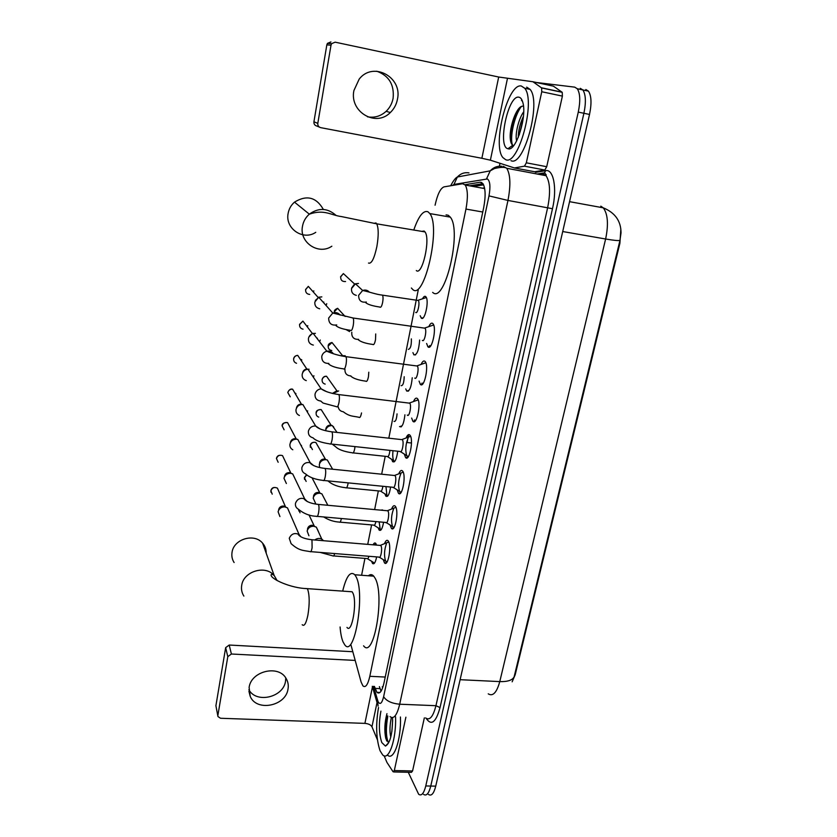 <?xml version="1.0" encoding="UTF-8"?>
<svg xmlns="http://www.w3.org/2000/svg" width="837" height="837" viewBox="0 0 837 837"><rect width="100%" height="100%" fill="white"/><g stroke="black" fill="none" stroke-linecap="round" stroke-linejoin="round"><path stroke-width="1.26" d="M422.507 298.809C423.627 296.643 424.662 295.89 425.625 296.539L425.96 296.884C429.371 300.724 424.725 321.701 421.304 318.07L420.205 315.727M419.63 340.031C418.877 350.222 416.983 355.16 413.928 354.857L412.913 352.628M412.233 377.749C411.291 387.385 409.439 391.8 406.677 391.015L405.736 388.891M404.93 414.796C403.842 423.815 402.053 427.738 399.542 426.567L401.279 426.755M397.721 451.216C396.571 459.408 394.876 462.882 392.616 461.626L391.685 459.346M390.597 487.04C389.425 494.374 387.824 497.408 385.805 496.121L384.874 493.872M383.576 522.267C382.394 528.733 380.908 531.328 379.109 530.051L378.167 527.833M380.605 510.141L382.561 509.953M376.64 556.898C375.478 562.485 374.108 564.672 372.507 563.437L371.576 561.25M373.103 544.814C374.024 542.983 374.903 542.512 375.74 543.401L376.545 545.096M428.806 326.639C430.176 323.647 431.484 322.59 432.708 323.448L433.053 323.814C436.914 328.167 431.787 351.121 427.958 346.821L426.598 343.463M421.084 364.43C422.455 361.375 423.763 360.349 424.997 361.354L425.227 361.605C429.14 365.947 424.108 389.059 420.331 384.309L419.065 381.097M413.499 401.551C414.87 398.422 416.177 397.439 417.422 398.59L417.537 398.726C421.492 403.057 416.564 426.326 412.829 421.147L411.658 418.061M406.06 438.013C407.42 434.821 408.728 433.869 409.973 435.177C413.949 439.456 409.22 462.756 405.516 457.41L404.323 454.125M398.747 473.847C400.065 470.676 401.331 469.735 402.566 471.022L402.66 471.137C406.458 475.625 402.011 498.297 398.37 493.119L397.177 489.875M391.57 509.053C392.825 505.925 394.06 504.983 395.284 506.218L395.462 506.479C399.092 511.229 394.907 533.221 391.35 528.241L390.147 525.04M384.518 543.652C385.721 540.566 386.924 539.624 388.117 540.828L388.399 541.215C391.852 546.205 387.918 567.57 384.445 562.767L383.231 559.608M351.006 645.107L361.103 682.009L362.923 685.869C365.528 688.035 367.83 684.854 369.818 676.306L465.958 209.072C468.04 197.678 467.81 189.664 465.267 185.05L462.673 183.732L443.987 186.881C440.419 188.315 437.448 194.435 435.073 205.222M512.139 681.82L515.205 674.706L619.893 243.295L620.845 229.15M408.665 434.602L408.121 437.249M407.891 438.368L407.054 442.522M484.539 187.854L482.426 188.179M418.207 290.177L388.818 438.18M385.219 456.311L381.662 474.192M378.345 490.9L374.641 509.587M371.597 524.925L367.725 544.374M364.942 558.394L361.594 575.27M488.233 693.842C492.888 696.698 496.728 692.617 499.773 681.6C507.567 681.82 512.349 680.251 514.117 676.871L619.976 240.355L621.023 232.906C621.012 221.041 615.09 212.682 603.257 207.827L600.799 206.164M580.282 88.335L582.876 89.946C585.806 94.518 586.151 102.302 583.902 113.277L430.762 786.048C428.847 793.539 426.462 796.322 423.595 794.376C426.462 796.322 428.847 793.539 430.762 786.048L583.902 113.277C586.151 102.302 585.806 94.518 582.876 89.946L580.282 88.335M585.827 89.528L588.453 91.139C591.424 95.721 591.78 103.485 589.52 114.449L435.742 786.142C433.817 793.633 431.411 796.395 428.513 794.459M374.411 686.392L376.932 692.335C379.642 694.49 382.007 691.341 384.016 682.866L483.702 207.545C485.816 196.193 485.544 188.199 482.897 183.565L480.156 182.215L465.016 184.726M381.034 691.216L379.402 686.622M536.496 82.507L574.716 87.142L577.279 88.743C580.187 93.315 580.512 101.11 578.273 112.106L425.771 785.953C423.867 793.455 421.492 796.238 418.667 794.292L408.278 772.279M499.396 166.207L500.013 163.299M469.505 185.824L482.959 183.659M406.74 437.761L407.106 435.962M395.566 716.807C396.435 739.521 388.713 761.639 382.635 754.859L380.071 750.779C376.137 739.008 375.625 724.58 378.523 707.506M400.452 716.995C401.362 739.678 393.589 761.764 387.426 754.995M386.956 713.647C384.622 722.509 384.214 730.701 385.752 738.234L388.661 742.775L385.449 746.091L381.818 742.597C378.931 733.934 378.627 723.45 380.919 711.136M392.647 720.333L391.894 731.433M391.35 717.487C389.739 725.334 389.55 731.873 390.785 737.115M392.574 717.612C392.574 733.819 390.199 743.319 385.449 746.091M386.945 715.698C385.156 724.852 384.968 732.835 386.349 739.646L386.746 741.038M387.813 716.033C385.752 727.991 385.951 736.895 388.399 742.743M285.773 677.949L285.522 681.255C283.408 697.388 256.289 703.771 248.882 689.719M249.123 687.407L250.211 696.321C256.394 711.952 285.773 706.198 288.001 689.102C288.681 685.283 288.064 681.768 286.149 678.545C278.752 664.484 251.121 670.981 249.123 687.407M405.893 717.194L394.321 770.542L412.568 770.971L411.438 772.352L393.704 771.944M424.338 717.884L412.568 770.971M217.85 716.012L215.904 705.717L217.965 716.556L220.508 718.261L364.901 723.377C368.437 723.681 370.791 724.821 371.952 726.778L377.403 739.762M225.655 647.65L229.202 645.034L231.399 654.011L227.8 656.658L225.655 647.65L215.904 705.717M352.586 651.709L229.202 645.034M227.8 656.658L217.882 715.426M231.399 654.011L355.034 660.414M384.131 755.79L386.945 762.413L393.076 771.766L394.321 770.542M521.284 85.991L524.684 88.23C536.151 101.047 518.281 166.385 505.632 159.647L503.006 157.68C491.947 145.868 507.599 82.894 521.284 85.991M526.661 87.132L530.093 89.381C541.706 102.208 523.742 167.421 510.947 160.662M523.46 105.912L521.158 106.529C514.849 109.961 509.032 129.766 510.35 139.329C510.696 142.583 511.533 144.529 512.872 145.167L507.954 148.745C497.168 146.977 508.132 94.55 518.898 97.197C520.645 97.51 521.953 99.247 522.822 102.428C527.195 116.458 516.01 151.518 508.289 148.819M523.428 116.249C519.997 123.75 518.281 130.781 518.291 137.352M523.69 111.792C518.249 119.262 514.807 135.322 516.659 140.888M522.434 101.162L521.482 100.325L522.539 101.465M523.167 118.582L519.202 135.029M518.563 108.894C512.819 120.057 510.214 130.865 510.748 141.338L510.832 142.049M511.982 146.088L512.547 146.852M521.42 106.393C514.232 115.621 509.649 137.613 512.443 144.916M512.683 145.575L513.05 146.329M266.166 553.1C266.26 549.344 265.078 546.038 262.619 543.192C254.364 532.834 233.575 539.049 232.027 552.43C231.462 556.103 232.152 559.472 234.119 562.537M346.968 627.394C351.938 634.592 357.535 601.395 352.754 592.826L352.105 591.78L349.5 591.592M342.678 591.121C346.309 576.243 350.347 570.792 354.804 574.757L355.955 576.588C365.549 592.899 354.469 659.085 344.708 644.752L343.065 641.937C341.58 638.401 340.586 633.41 340.094 626.986M368.364 575.772C370.268 574.151 372.057 574.276 373.741 576.17L374.966 577.99C385.146 594.27 373.93 660.09 363.582 645.808M323.364 209.438C316.281 197.124 306.656 194.686 294.488 202.135C291.046 205.159 288.922 208.936 288.116 213.477C284.967 228.668 303.297 240.951 315.769 232.32M416.313 270.539C422.214 276.22 430.72 238.89 425.008 231.912L424.108 231.033L421.733 231.368M414.022 229.338C418.678 216.082 423.302 210.213 427.916 211.73L429.852 213.581C441.193 227.591 423.93 301.55 412.61 289.33L411.385 288.012M446.058 214.868L448.245 215.245L450.296 217.118C462.275 231.158 444.625 304.626 432.666 292.375M386.443 543.663C384.214 550.076 383.932 555.883 385.616 561.072L387.06 561.983M310.799 551.667L378.847 557.076C380.647 559.608 382.718 548.329 380.929 545.672L379.82 545.368M279.924 516.555L278.104 511.784C279.024 508.54 281.242 506.908 284.768 506.887L287.478 507.86L289.55 512.61M278.637 510.214L278.69 509.524C279.349 507.191 280.95 506.019 283.481 506.008L285.909 507.107M388.713 541.853L387.05 542.627M393.599 508.917C391.214 515.299 390.869 521.179 392.543 526.546L394.039 527.488M317.296 516.377L385.773 522.466C387.615 525.092 389.812 513.489 387.939 510.947L386.84 510.706M286.369 483.514L283.973 478.251C284.904 474.956 287.143 473.313 290.701 473.323L292.688 473.888L304.668 498.852L307.252 501.551M284.486 476.724L284.538 476.148C285.208 473.784 286.819 472.602 289.361 472.612L291.475 473.449M395.87 507.253L394.133 508.038M400.881 473.564C398.349 479.925 397.92 485.878 399.584 491.424L401.132 492.397M323.888 480.49L392.815 487.26C394.698 489.99 397.031 478.021 395.074 475.625L393.997 475.447M292.793 449.783C290.596 448.548 289.644 446.676 289.947 444.165C290.889 440.817 293.149 439.153 296.716 439.195L297.805 439.425L310.182 462.662L313.634 465.581M290.429 442.668L290.481 442.229C291.161 439.823 292.783 438.64 295.346 438.672L297.051 439.247M301.508 445.399L301.341 446.069M403.162 472.068L401.352 472.853M408.31 437.594C405.621 443.934 405.098 449.971 406.751 455.705L408.341 456.709M330.605 443.966L399.971 451.457C401.906 454.282 404.386 441.936 402.325 439.687L401.279 439.571M320.121 428.973L315.643 425.981C318.029 428.69 323.469 430.657 331.944 431.861L331.944 431.861C332.603 433.315 332.666 435.868 332.143 439.498C331.4 443.244 330.605 444.698 329.747 443.872C320.916 442.511 315.361 440.503 313.069 437.835C309.659 436.924 308.11 434.738 308.403 431.264L308.476 430.888C309.638 427.519 312.023 425.887 315.643 425.981L302.858 404.512C299.248 404.438 296.968 406.102 296.016 409.502C295.702 412.317 296.842 414.315 299.426 415.497M296.476 408.037L296.518 407.755C297.208 405.307 298.84 404.114 301.425 404.156L292.615 389.195C290.68 388.588 289.068 389.676 287.792 392.459L287.855 392.637C288.514 390.262 290.104 389.111 292.615 389.195M307.65 410.852L307.325 412.003M410.58 436.255L408.697 437.04M414.42 419.965L415.665 420.404M407.295 415.068C409.251 417.768 411.814 405.464 409.764 403.183L408.686 403.057M306.269 380.615C303.256 379.569 301.885 377.456 302.178 374.265C302.931 371.283 304.856 369.598 307.964 369.201L309.073 369.232M302.638 372.81L302.659 372.695C303.203 370.54 304.595 369.316 306.844 369.044L308.173 369.19M313.906 375.74L313.394 377.288M418.134 399.804L416.167 400.588M421.932 383.116L423.114 383.472M414.765 378.073C416.742 380.532 419.358 368.311 417.339 366.031L416.24 365.884M313.331 345.085C309.816 344.258 308.194 342.04 308.455 338.43C309.041 335.846 310.632 334.193 313.226 333.461L315.403 333.367M320.257 340.021L319.64 341.82M317.38 338.19L317.254 338.713M308.916 336.955L312.358 333.471L313.655 333.377M425.813 362.703L423.794 363.478M429.58 345.618L430.689 345.89M422.371 340.408C424.38 342.636 427.037 330.5 425.039 328.209L423.93 328.052M319.734 308.801C316.198 307.932 314.566 305.662 314.838 301.99L318.73 297.24L321.837 296.884M326.723 303.705L326.095 305.515M323.793 302.031L323.616 302.722M315.329 300.431L319.075 297.114M433.639 324.934L431.547 325.698M333.628 555.925L366.951 558.551C367.631 559.2 368.29 558.436 368.929 556.281M308.926 535.764L307.137 531.056C308.068 527.865 310.265 526.253 313.718 526.222L316.355 527.153L318.395 531.443M307.535 529.8L307.566 528.722C308.236 526.421 309.805 525.27 312.295 525.249L314.754 526.41M375.97 543.726L374.966 544.5M379.151 521.87L380.165 529.078L380.992 529.926M340.031 522.152L373.553 525.092C374.421 525.814 375.206 524.642 375.886 521.587M315.539 503.278L313.174 498.088C314.116 494.845 316.323 493.223 319.807 493.223L321.858 493.82L324.484 498.842M313.519 496.916L313.572 495.912C314.252 493.579 315.831 492.418 318.342 492.418L320.529 493.338M385.983 486.59L386.872 495.148L387.74 496.017M346.549 487.814L380.26 491.089C381.337 491.811 382.206 490.22 382.886 486.287M319.619 467.538L319.305 464.587C320.257 461.292 322.486 459.659 325.991 459.68L327.319 459.984L332.634 469.222M319.619 463.499L319.671 462.568C320.362 460.204 321.963 459.032 324.474 459.053L326.336 459.733M393.013 450.704C392.511 455.202 392.741 458.519 393.704 460.653L394.583 461.553M353.162 452.901L387.081 456.51C388.378 457.19 389.331 455.14 389.937 450.369M325.509 430.71L325.541 430.532C326.503 427.184 328.753 425.541 332.279 425.594L337.07 432.426M325.813 429.538L325.875 428.69C326.576 426.284 328.188 425.102 330.72 425.133L332.069 425.531M333.252 426.452L333.806 427.32M400.954 426.075L401.551 426.525M394.028 421.356C395.566 421.879 396.571 419.389 397.052 413.865M332.885 393.536L338.671 390.942M332.415 393.432L337.06 390.67M408.09 390.523L408.623 390.889M401.132 385.669C402.953 385.763 403.978 382.781 404.198 376.713M342.239 356.06L345.168 355.704M341.37 355.892L343.85 355.683M408.351 349.364C410.559 348.767 411.553 345.273 411.344 338.88M349.615 331.588L345.984 329.537M415.707 312.431C417.6 314.419 420.184 302.628 418.301 300.483L417.286 300.326M356.3 295.356C352.816 294.467 351.226 292.197 351.53 288.535L355.443 283.795L358.498 283.45M351.676 287.918L354.574 284.005L355.537 283.753M426.159 297.177L424.798 298.045M376.734 71.208C388.975 75.665 394.436 84.715 393.097 98.347C392.093 103.495 389.77 107.816 386.119 111.342C380.689 116.228 374.463 118.048 367.453 116.803M353.905 90.553C349.27 111.834 375.959 127.538 390.356 112.503C394.06 108.936 396.424 104.541 397.439 99.331C402.743 77.109 373.051 60.996 359.188 79.096L353.905 90.553M533.023 81.764L553.403 86.159L562.234 92.321L562.391 96.109L541.759 91.746L526.327 162.817L546.718 166.709L544.803 170.037L534.623 171.752L514.535 167.975M562.391 96.109L546.718 166.709M319.378 127.098L316.742 126.01C314.712 125.404 313.77 123.991 313.927 121.794L317.809 123.353C317.652 125.592 318.604 127.025 320.665 127.642L481.871 158.277L490.377 160.181L514.431 167.955L524.464 166.165L526.327 162.817M541.759 91.746L541.623 87.948L532.939 81.744L498.685 77.025L335.166 42.174L331.609 43.66L331.013 45.177L326.838 44.874L313.927 121.794M326.838 44.874L327.424 43.388L330.929 41.923M331.013 45.177L317.809 123.353M476.274 186.002L477.393 184.558M619.893 243.295L619.265 243.19M515.205 674.706L514.629 674.685M385.24 677.049L369.818 676.306M482.771 212.023L465.958 209.072M619.976 240.355C618.805 240.878 614.013 240.428 605.622 239.005C608.656 224.4 607.861 214 603.257 207.827L569.547 201.665M460.109 679.696L499.773 681.6L605.622 239.005L562.715 231.535M589.52 114.449L578.273 112.106M435.742 786.142L425.771 785.953M373.49 686.35L378.052 701.605C380.061 705.099 381.913 703.467 383.628 696.708L488.986 195.889C490.618 186.588 490.084 180.949 487.396 178.961L453.957 184.443L452.388 185.469M503.278 166.333L506.751 168.279C510.455 174.535 510.852 185.249 507.965 200.43L399.699 704.22C396.979 715.363 393.756 719.496 390.032 716.598M535.502 172.37L545.598 170.685C553.539 168.687 557.306 188.356 552.483 208.716L440.032 707.579L435.951 705.696L399.699 704.22C391.685 703.457 386.328 700.956 383.628 696.708M501.886 166.281C497.345 165.831 493.453 167.348 490.22 170.842L486.527 178.888M440.032 707.579C435.931 722.436 431.337 726.035 426.221 718.408M425.625 717.937C429.684 720.814 433.127 716.734 435.951 705.696L547.67 207.576C550.631 192.573 550.087 181.953 546.048 175.697L542.638 173.719M488.986 195.889L507.965 200.43L552.483 208.716M541.644 173.761L538.505 174.274M545.598 170.685L544.521 172.84L542.847 173.751M468.971 172.882C464.462 172.181 460.591 173.562 457.368 177.005L453.957 184.443M377.56 700.245L378.073 706.104M382.614 687.909L382.268 686.748M380.008 688.631L375.007 688.401M481.777 182.518L480.156 182.215M372.455 686.874L364.901 723.377M377.027 702.536L371.952 726.778M509.377 148.798L509.178 148.17M302.188 624.695C304.218 626.756 306.133 623.534 307.922 615.017C309.659 604.115 309.606 595.672 307.786 589.698L307.231 588.641L304.971 588.463M243.881 596.09C241.82 592.878 241.087 589.342 241.694 585.461C243.379 571.357 265.455 564.651 274.159 575.49L277.141 580.596M368.51 263.048C371.482 264.115 374.265 258.612 376.88 246.517C378.69 235.668 378.638 228.103 376.734 223.835L375.959 222.956L373.877 223.333M331.85 246.214C318.552 255.442 299.081 242.448 302.492 226.252C303.371 221.418 305.651 217.39 309.324 214.157C318.573 207.555 327.403 207.911 335.825 215.214M272.213 494.154L270.916 490.817C272.161 487.668 274.327 486.768 277.424 488.138L278.847 491.424M300.954 536.883L299.06 534.487C294.593 532.52 291.318 533.797 289.257 538.296L291.088 543.631C299.039 550.84 302.921 550.275 310.014 551.593C310.768 552.347 311.469 551.081 312.107 547.785L311.981 539.98L311.071 539.677M278.166 462.275L276.472 458.603C277.518 455.663 279.537 454.669 282.519 455.61L290.826 473.031M387.834 510.8L318.437 504.418C311.427 503.675 306.698 501.918 304.25 499.134L304.668 498.852C300.347 497.513 297.313 498.936 295.555 503.11L295.471 503.476C295.158 505.904 296.036 507.756 298.108 509.042C303.716 513.646 309.847 516.073 316.48 516.303C317.265 517.088 317.997 515.759 318.667 512.317C319.179 508.781 319.127 506.197 318.52 504.565L317.621 504.334M289.466 426.2L290.01 427.226M284.12 429.799L282.121 425.876C282.969 423.208 284.779 422.12 287.572 422.622L296.162 438.839M395.022 475.552L325.133 468.458C317.443 467.517 312.421 465.665 310.067 462.892L310.182 462.662C306.143 461.972 303.402 463.52 301.958 467.318L301.885 467.684C301.561 470.593 302.743 472.633 305.442 473.815C309.251 477.289 315.12 479.486 323.051 480.407C323.877 481.212 324.641 479.821 325.342 476.232C325.865 472.643 325.813 470.08 325.174 468.532L324.296 468.364M294.77 392.846L295.911 393.599L295.681 394.384M290.24 396.811L287.855 392.637M402.325 439.687L331.086 431.756M300.148 359.021L301.78 359.91L301.446 360.967M296.539 363.279C294.436 362.547 293.484 361.071 293.672 358.864C294.195 356.782 295.534 355.61 297.7 355.359L306.844 369.044M336.579 406.73C337.468 407.504 338.294 405.955 339.058 402.105C339.581 398.527 339.529 396.027 338.88 394.593L338.002 394.478M320.906 401.049C316.773 400.578 314.817 398.297 315.036 394.196L315.12 393.819C316.041 390.879 318.05 389.226 321.146 388.839L326.702 391.695M307.754 325.666L307.336 326.89M303.036 329.161C300.567 328.606 299.426 327.058 299.594 324.536L302.91 321.105L312.358 333.471M343.557 368.95C344.478 369.609 345.325 367.966 346.11 364.032C346.623 360.517 346.57 358.058 345.943 356.656L345.043 356.531M328.826 363.404C324.034 363.509 321.69 361.197 321.785 356.468L321.868 356.081C322.611 353.549 324.264 351.927 326.838 351.216C329.611 350.713 331.787 351.55 333.377 353.737M313.823 290.868L313.404 292.103M309.732 294.425C306.865 294.143 305.495 292.552 305.61 289.654L308.319 286.369L318.081 297.376M350.661 330.489C351.613 331.013 352.482 329.276 353.277 325.269C353.8 321.806 353.748 319.389 353.13 318.018L352.22 317.882M336.746 324.934C331.41 325.698 328.721 323.406 328.659 318.06L332.791 313.038C335.763 312.065 338.211 312.745 340.136 315.078M300.044 512.788L298.757 509.607M320.121 552.399L332.833 555.862C333.45 556.5 334.068 555.737 334.664 553.56M314.775 539.991C317.244 538.149 319.724 537.95 322.182 539.394L323.48 540.712M306.154 481.432L304.48 477.801L306.75 474.872M323.72 516.952C328.554 520.028 333.722 521.744 339.215 522.079C340.01 522.79 340.732 521.608 341.381 518.521M323.689 504.899L327.727 505.276M312.442 449.574L310.276 445.619C311.186 442.909 313.038 441.852 315.842 442.459L318.133 446.456M310.37 447.314L310.276 445.619M327.654 480.856L328.449 481.265C332.289 484.696 338.033 486.852 345.712 487.73C346.56 488.473 347.334 487.144 348.014 483.755L348.15 482.876M323.626 413.447L324.013 414.064M318.74 417.108C316.804 416.376 315.947 414.985 316.166 412.934C316.909 410.454 318.583 409.335 321.178 409.586L331.086 425.196M332.247 444.144L335.752 446.853C338.577 449.636 344.101 451.624 352.304 452.807C353.193 453.581 353.999 452.189 354.721 448.642L354.982 446.592M329.318 380.165L329.998 381.117M325.164 384.099C322.946 383.472 321.942 382.017 322.14 379.726C322.747 377.497 324.222 376.347 326.545 376.263L336.767 390.638M338.242 406.928C338.734 409.712 340.408 411.323 343.264 411.762C349.782 416.774 353.078 415.926 359.01 417.297C359.941 418.071 360.778 416.617 361.532 412.944M335.156 346.424L336.087 347.585M331.776 350.525C329.234 350.086 328.041 348.569 328.219 345.984L332.007 342.511L342.542 355.61M365.895 381.243C366.836 381.902 367.694 380.364 368.468 376.619L368.793 372.183M350.902 375.928C346.738 375.635 344.75 373.407 344.959 369.243M341.224 312.222L342.302 313.394M372.883 344.562C373.857 345.106 374.735 343.473 375.52 339.655L375.719 333.953M358.623 339.351C353.925 339.55 351.634 337.301 351.739 332.603L351.822 332.237M334.392 311.709L337.614 308.298L345.147 316.48M347.648 277.57L348.673 278.512M345.555 281.525C342.26 281.755 340.628 280.207 340.659 276.869L343.379 273.594L354.574 284.005M379.988 307.231C381.002 307.671 381.902 305.934 382.697 302.042C383.21 298.736 383.137 296.434 382.488 295.147L381.567 295.001M366.355 302.042C361.228 302.774 358.654 300.535 358.634 295.325L362.651 290.47C365.35 289.581 367.61 290.167 369.441 292.207M498.685 77.025L481.871 158.277M507.41 78.668L490.377 160.181M553.403 86.159L533.159 81.838M541.476 87.791L562.066 92.175M514.65 167.975L534.623 171.752M544.803 170.037L524.464 166.165M421.021 317.767L422.852 318.039M413.74 354.647L415.55 354.888M406.583 390.9L408.362 391.12M406.552 442.459L411.49 443.003M427.686 346.518L429.82 346.811M420.164 384.12L422.267 384.382M412.777 421.074L414.838 421.314M408.006 434.937L407.493 437.479M483.608 184.841L473.156 186.494M484.675 188.587L465.267 185.05M384.445 562.767L386.296 562.914M391.35 528.241L393.254 528.398M398.37 493.119L400.337 493.307M405.516 457.41L407.525 457.619M372.507 563.437L374.076 563.563M379.109 530.051L380.72 530.187M385.805 496.121L387.468 496.278M392.616 461.626L394.321 461.804M588.453 91.139L577.279 88.743M379.977 692.461L376.932 692.335M537.218 174.033L544.521 172.84L546.174 174.745L546.048 175.697L506.751 168.279C504.899 166.961 500.819 167.044 494.5 168.53L490.22 170.842L457.368 177.005C455.537 177.831 453.309 180.75 450.672 185.751M401.153 426.295L401.028 426.922M372.287 686.298L377.267 703.352M385.752 738.234L386.349 739.646M248.924 691.31L250.211 696.321M524.684 88.23L530.093 89.381M510.35 139.329L510.748 141.338M352.105 591.78L307.231 588.641C291.161 588.296 270.937 579.194 271.062 574.988C271.261 573.941 272.287 574.109 274.159 575.49L262.619 543.192M354.804 574.757L373.741 576.17M425.008 231.912L376.734 223.835L341.632 216.616C330.918 215.255 324.306 209.009 309.324 214.157L294.488 202.135M429.852 213.581L450.296 217.118M270.958 492.24L270.874 490.597C271.805 487.573 273.981 486.757 277.424 488.138L285.448 506.72M385.941 561.564L387.249 561.669M287.478 507.86L299.06 534.487L298.401 534.676C300.316 537.218 304.804 538.913 311.856 539.75L380.783 545.452M379.517 557.316L385.616 561.072M380.573 545.264L388.755 541.937M392.867 527.038L394.237 527.164M386.464 522.727L392.543 526.546M387.636 510.612L395.911 507.337M282.519 455.61C279.192 454.7 277.162 455.631 276.43 458.394M399.919 491.936L401.331 492.072M393.526 487.542L399.584 491.424M394.813 475.353L403.193 472.141M287.572 422.622C284.025 422.423 282.195 423.449 282.069 425.688M407.085 456.228L408.55 456.385M400.693 451.75L406.751 455.705M402.116 439.477L410.611 436.318M409.764 403.183L338.88 394.593C330.646 393.359 324.735 391.434 321.146 388.839L307.964 369.201M409.555 402.974L418.155 399.866M320.874 401.195L323.092 403.068L336.558 406.688M297.7 355.359C295.482 355.558 294.122 356.677 293.62 358.707M417.339 366.031L345.943 356.656C339.069 355.652 332.697 353.842 326.838 351.216L313.226 333.461M417.119 365.811L425.834 362.766M328.481 363.886C331.096 366.229 336.097 367.893 343.484 368.845M302.91 321.105L299.531 324.4M425.039 328.209L353.13 318.018L332.791 313.038L318.73 297.24M424.83 327.989L433.66 324.986M336.035 325.708C338.211 327.706 343.044 329.244 350.546 330.322M308.319 286.369L305.547 289.539M298.83 510.988L298.673 509.545M367.558 558.771L373.553 562.474M322.465 540.629L316.355 527.153M309.01 514.933L314.21 525.929M374.003 544.887L376.137 544.019M304.553 479.392L304.417 477.561L306.572 474.725M380.458 529.528L381.253 529.601M327.842 505.286L321.858 493.82M312.044 477.833L319.839 492.857M374.17 525.333L380.165 529.078M387.175 495.609L388.012 495.692M310.213 445.389C310.841 442.867 312.714 441.884 315.842 442.459L325.457 459.272M380.898 491.329L386.872 495.148M394.007 461.124L394.876 461.218M387.73 456.772L393.704 460.653M321.178 409.586C317.798 409.68 316.104 410.726 316.093 412.725M326.545 376.263C324.4 376.054 322.904 377.142 322.067 379.527M350.839 376.127C353.266 378.46 358.267 380.144 365.842 381.18M344.373 356.426L343.777 355.694M332.007 342.511C329.621 343.044 328.324 344.143 328.135 345.817M358.309 339.791C360.956 341.956 365.779 343.505 372.779 344.436M337.614 308.298C335.302 309.303 334.204 310.391 334.308 311.552M418.301 300.483L382.488 295.147C375.3 294.268 371.126 292.291 362.651 290.47L355.443 283.795M365.79 302.712C367.935 304.532 372.611 305.976 379.841 307.053M418.102 300.274L426.336 297.533M343.379 273.594L340.575 276.733M386.119 111.342L390.356 112.503M331.609 43.66L327.424 43.388M541.623 87.948L562.234 92.321"/></g></svg>
